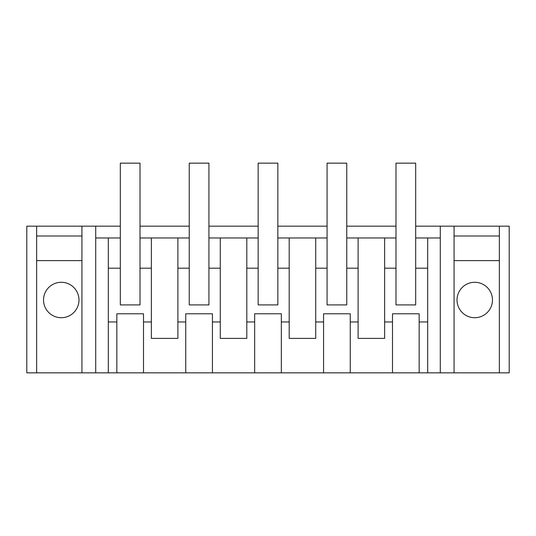 <?xml version="1.0" encoding="UTF-8"?>
<svg xmlns="http://www.w3.org/2000/svg" width="536" height="536" viewBox="0 0 536 536"><rect width="100%" height="100%" fill="white"/><g stroke="black" fill="none" stroke-linecap="round" stroke-linejoin="round"><path stroke-width="0.8" d="M26.8 226.159L26.8 372.848L36.642 372.848L36.642 226.159L26.8 226.159M415.675 226.159L509.2 226.159L509.2 372.848L499.358 372.848L499.358 226.159M499.358 372.848L81.934 372.848L81.934 226.159L36.642 226.159M81.934 226.159L120.325 226.159M140.017 226.159L189.242 226.159M208.933 226.159L258.158 226.159M277.842 226.159L327.067 226.159M346.758 226.159L395.983 226.159M81.934 372.848L36.642 372.848M440.284 372.848L440.284 226.159M454.066 372.848L454.066 226.159M499.358 236.001L454.066 236.001M81.934 236.001L36.642 236.001M95.716 372.848L95.716 226.159M350.249 372.848L350.249 321.962L358.108 321.962L358.108 338.39L384.64 338.39L384.64 321.962L392.493 321.962L392.493 313.781L419.165 313.781L392.493 313.781M392.493 372.848L392.493 321.962M350.249 321.962L350.249 313.781L323.577 313.781L350.249 313.781M323.577 372.848L323.577 313.781M281.34 372.848L281.34 321.962L289.192 321.962L289.192 338.39L315.724 338.39L315.724 321.962L323.577 321.962M281.34 321.962L281.34 313.781L254.66 313.781L281.34 313.781M254.66 372.848L254.66 313.781M212.424 372.848L212.424 321.962L220.276 321.962L220.276 338.39L246.808 338.39L246.808 321.962L254.66 321.962M212.424 321.962L212.424 313.781L185.751 313.781L212.424 313.781M185.751 372.848L185.751 313.781M143.507 372.848L143.507 321.962L151.36 321.962L151.36 338.39L177.892 338.39L177.892 321.962L185.751 321.962M143.507 321.962L143.507 313.781L116.835 313.781L143.507 313.781M116.835 372.848L116.835 313.781M108.312 372.848L108.312 321.962L116.835 321.962M108.312 268.188L108.312 237.971L120.325 237.971L120.325 268.188L108.312 268.188L108.312 321.962M95.716 237.971L108.312 237.971M81.934 260.617L36.642 260.617M61.258 317.714A17.721 17.721 0 0 1 43.537 299.999A17.721 17.721 0 0 1 61.258 282.278A17.721 17.721 0 0 1 78.98 299.999A17.721 17.721 0 0 1 61.258 317.714M499.358 260.617L454.066 260.617M474.742 282.278A17.721 17.721 0 0 1 492.463 299.999A17.721 17.721 0 0 1 474.742 317.714A17.721 17.721 0 0 1 457.02 299.999A17.721 17.721 0 0 1 474.742 282.278M440.284 237.971L427.688 237.971L427.688 372.848L427.688 237.971L415.675 237.971L415.675 163.152L395.983 163.152L395.983 268.188L384.64 268.188L384.64 237.971L395.983 237.971M419.165 372.848L419.165 321.962L427.688 321.962M419.165 321.962L419.165 313.781M120.325 268.188L120.325 304.917L140.017 304.917L140.017 237.971L189.242 237.971L189.242 268.188L177.892 268.188L177.892 237.971M189.242 268.188L189.242 304.917L208.933 304.917L208.933 237.971L258.158 237.971L258.158 268.188L246.808 268.188L246.808 237.971M258.158 268.188L258.158 304.917L277.842 304.917L277.842 237.971L327.067 237.971L327.067 268.188L315.724 268.188L315.724 237.971M327.067 268.188L327.067 304.917L346.758 304.917L346.758 237.971L384.64 237.971M358.108 321.962L358.108 237.971M384.64 321.962L384.64 268.188M315.724 321.962L315.724 268.188M289.192 321.962L289.192 237.971M246.808 321.962L246.808 268.188M220.276 321.962L220.276 237.971M177.892 321.962L177.892 268.188M151.36 321.962L151.36 237.971M395.983 268.188L395.983 304.917L415.675 304.917L415.675 268.188L427.688 268.188M415.675 268.188L415.675 237.971M140.017 268.188L151.36 268.188M208.933 268.188L220.276 268.188M277.842 268.188L289.192 268.188M346.758 268.188L358.108 268.188M120.325 237.971L120.325 163.152L140.017 163.152L140.017 237.971M189.242 237.971L189.242 163.152L208.933 163.152L208.933 237.971M258.158 237.971L258.158 163.152L277.842 163.152L277.842 237.971M327.067 237.971L327.067 163.152L346.758 163.152L346.758 237.971"/></g></svg>
